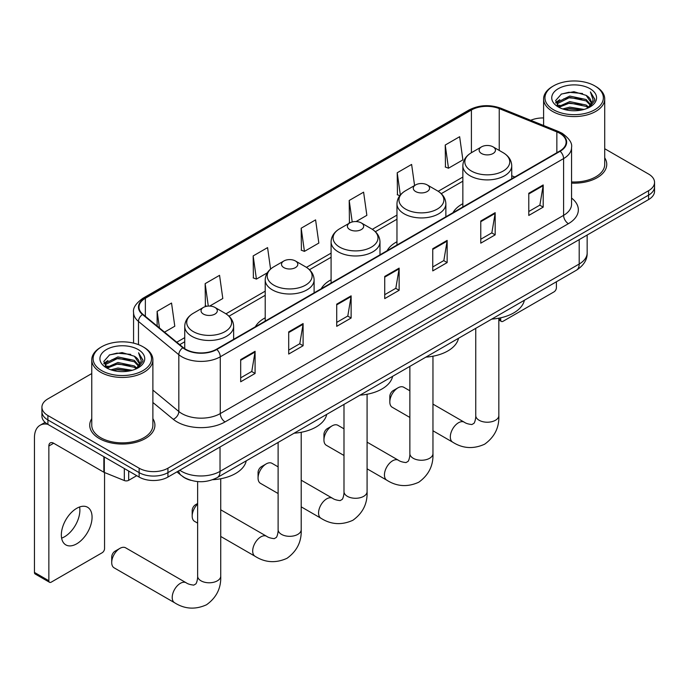 <?xml version="1.0" encoding="UTF-8"?>
<svg xmlns="http://www.w3.org/2000/svg" width="689" height="689" viewBox="0 0 689 689"><rect width="100%" height="100%" fill="white"/><g stroke="black" fill="none" stroke-linecap="round" stroke-linejoin="round"><path stroke-width="1.03" d="M265.213 317.801A35.992 20.782 0 0 0 255.326 326.81M331.09 279.76A35.992 20.782 0 0 0 321.212 288.769M396.967 241.727A35.992 20.782 0 0 0 387.089 250.736M462.853 203.694A35.992 20.782 0 0 0 452.966 212.703M190.87 480.319A20.369 11.765 180 0 1 182.645 476.469M91.766 373.559L47.894 398.888A20.369 11.765 0 0 0 41.926 407.208L41.926 416.078A20.369 11.765 0 0 0 47.894 424.39L139.126 477.064A20.369 11.765 0 0 0 167.935 477.064L648.582 199.569A20.369 11.765 0 0 0 654.55 191.249L654.55 186.814A20.369 11.765 0 0 1 648.582 195.133A20.369 11.765 0 0 0 654.55 186.814L654.55 182.378A20.369 11.765 0 0 0 648.582 174.059L604.718 148.729M41.926 407.208A20.369 11.765 0 0 0 47.894 415.519L139.126 468.193A20.369 11.765 0 0 0 167.935 468.193L167.935 472.628L648.582 195.133L167.935 472.628A20.369 11.765 0 0 1 139.126 472.628A20.369 11.765 0 0 0 167.935 472.628L167.935 477.064M47.894 415.519L47.894 419.954L139.126 472.628L47.894 419.954A20.369 11.765 0 0 1 41.926 411.643A20.369 11.765 0 0 0 47.894 419.954L47.894 424.39M91.766 418.671A32.598 18.818 0 0 0 89.725 425.225A32.598 18.818 0 0 0 99.276 438.531A32.598 18.818 0 0 0 134.794 442.614A32.598 18.818 0 0 0 154.913 425.225A32.598 18.818 0 0 0 152.88 418.671A32.598 18.818 0 0 1 154.913 425.225A32.598 18.818 0 0 1 134.794 442.614A32.598 18.818 0 0 1 99.276 438.531A32.598 18.818 0 0 1 89.725 425.225A32.598 18.818 0 0 1 91.766 418.671M559.752 133.304A21.729 12.548 180 0 1 566.117 142.175A21.729 12.548 180 0 1 559.752 151.046L216.432 349.263A21.729 12.548 180 0 1 183.265 347.592L142.924 314.322A21.729 12.548 180 0 1 138.997 307.13A21.729 12.548 180 0 1 145.362 298.259L471.405 110.016A21.729 12.548 180 0 1 499.241 108.612L556.85 131.9A21.729 12.548 180 0 1 559.752 133.304M560.14 133.089A22.272 12.858 0 0 0 557.16 131.642L499.551 108.354A22.272 12.858 0 0 0 471.026 109.792L144.974 298.036A22.272 12.858 0 0 0 142.485 314.503L182.826 347.764A22.272 12.858 0 0 0 216.82 349.487L560.14 151.27A22.272 12.858 0 0 0 560.14 133.089M240.685 359.606L240.685 381.784L255.085 373.464L255.085 351.287L240.685 359.606M240.685 377.848L251.778 371.44L255.025 352.027A5.434 3.135 -120 0 0 255.085 351.287M251.683 371.5L255.085 373.464M288.7 331.883L288.7 354.06L303.1 345.74L303.1 323.563L288.7 331.883M288.7 350.124L299.793 343.716L303.048 324.304A5.434 3.135 -120 0 0 303.1 323.563M299.698 343.777L303.1 345.74M336.714 304.159L336.714 326.336L351.123 318.025L351.123 295.848L336.714 304.159M336.714 322.4L347.807 316.001L351.063 296.58A5.434 3.135 -120 0 0 351.123 295.848M347.712 316.053L351.123 318.025M528.782 193.273L528.782 215.45L543.19 207.131L543.19 184.953L528.782 193.273M528.782 211.514L539.875 205.107L543.13 185.694A5.434 3.135 -120 0 0 543.19 184.953M539.78 205.167L543.19 207.131M480.767 220.997L480.767 243.174L495.167 234.854L495.167 212.677L480.767 220.997M480.767 239.238L491.86 232.83L495.115 213.418A5.434 3.135 -120 0 0 495.167 212.677M491.765 232.891L495.167 234.854M432.752 248.72L432.752 270.898L447.152 262.578L447.152 240.401L432.752 248.72M432.752 266.962L443.845 260.554L447.092 241.133A5.434 3.135 -120 0 0 447.152 240.401M443.742 260.614L447.152 262.578M384.729 276.435L384.729 298.613L399.138 290.302L399.138 268.124L384.729 276.435M384.729 294.685L395.831 288.278L399.077 268.856A5.434 3.135 -120 0 0 399.138 268.124M395.727 288.329L399.138 290.302M571.551 183.119A32.598 18.818 0 0 0 606.751 164.361A32.598 18.818 0 0 0 604.718 157.807A32.598 18.818 0 0 1 606.751 164.361A32.598 18.818 0 0 1 571.551 183.119M167.935 468.193L648.582 190.698A20.369 11.765 0 0 0 654.55 182.378M543.604 117.948A20.369 11.765 0 0 0 530.728 120.299M209.714 306.062L222.805 298.501L219.558 275.333L205.15 283.644L205.382 305.692M164.533 332.141L174.791 326.224L171.535 303.048L157.135 311.368L157.135 326.043M356.067 221.565L366.858 215.338L363.603 192.162L349.202 200.482L349.435 222.521M414.58 185.522L411.617 164.438L397.217 172.758L397.45 194.798M445.232 145.035L448.487 168.211L462.887 159.891L459.641 136.715L445.232 145.035L445.464 167.082M270.579 269.063L267.573 247.609L253.164 255.92L253.397 277.968M301.179 228.205L304.435 251.373L318.843 243.062L315.588 219.886L301.179 228.205L301.412 250.245M304.435 251.373L301.179 250.159M350.081 222.762L349.202 222.435M349.202 200.482L352.217 221.961M399.801 195.685L397.217 194.711M397.217 172.758L400.335 195.004M448.487 168.211L445.232 166.996M253.164 255.92L256.42 279.097L267.315 272.81M256.42 279.097L253.164 277.882M206.872 306.243L205.15 305.606M205.15 283.644L208.293 306.08M157.135 311.368L159.46 327.955M498.836 318.809L500.688 319.885A3.393 1.964 120 0 0 501.394 321.436A3.393 1.964 120 0 0 503.091 321.263L553.99 291.886A3.393 1.964 120 0 0 556.393 287.726L556.393 281.784M500.688 319.885L500.688 317.801M553.508 109.74A29.196 16.855 0 0 0 594.805 109.74A29.196 16.855 0 0 0 594.805 85.901L595.761 86.461A30.557 17.638 0 0 1 604.718 98.932A30.557 17.638 0 0 1 585.848 115.235A30.557 17.638 0 0 1 552.552 111.411A30.557 17.638 0 0 1 543.604 98.932A30.557 17.638 0 0 1 552.552 86.461L553.508 85.901A29.196 16.855 0 0 0 553.508 109.74M571.551 181.939A30.557 17.638 0 0 0 604.718 164.361L604.718 98.932M562.715 108.948L569.76 107.139L584.048 109.43M564.739 109.56L569.76 108.526L581.964 109.956L568.813 108.905L564.877 109.603M558.331 106.692L569.76 101.602L586.158 105.055L588.802 107.243M559.029 107.26L569.76 102.988L586.158 106.442L588.07 107.906M557.384 105.744L557.763 102.058L569.76 96.055L586.158 99.517L590.654 104.607M557.229 105.064L557.763 103.445L569.76 97.442L586.158 100.904L590.327 105.271M587.898 108.044A16.975 9.801 0 0 0 591.136 102.291A16.975 9.801 0 0 0 586.158 95.358L591.128 102.618M589.999 88.674A22.41 12.936 0 0 0 558.357 88.648A22.41 12.936 0 0 0 558.211 106.916A22.41 12.936 0 0 0 558.314 106.976A22.41 12.936 0 0 0 590.103 106.916A22.41 12.936 0 0 0 589.999 88.674M586.158 95.358L573.963 91.715L561.432 94.023L555.618 100.585L559.468 107.587M589.284 107.372L594.702 100.499L594.805 99.268L590.404 91.904L593.177 100.155L588.07 107.966M595.761 86.461L594.805 85.901A29.196 16.855 0 0 0 553.508 85.901M590.404 91.904L594.805 99.543M561.139 94.169L568.813 92.274L582.567 93.506M555.842 103.083L558.348 101.119M563.86 98.777L568.813 97.812L582.076 98.906M563.86 104.323L568.813 103.359L582.076 104.452M555.696 102.54L559.804 99.621M557.883 106.27L559.804 105.167M389.819 401.971L389.819 396.425A4.754 2.747 -60 0 1 393.186 390.603L397.984 387.829A11.541 6.666 120 0 0 389.819 401.971A11.541 6.666 120 0 0 392.213 407.251L409.869 417.448M462.853 206.993L462.853 165.791A24.442 14.116 0 0 0 470.01 175.773A24.442 14.116 0 0 0 496.648 178.83A24.442 14.116 0 0 0 511.738 165.791C511.557 160.356 508.706 155.99 503.177 152.708L493.057 146.86A8.147 4.702 0 0 0 481.533 146.86A8.147 4.702 0 0 0 481.533 153.518A8.147 4.702 0 0 0 493.057 153.518A8.147 4.702 0 0 0 493.057 146.86L503.177 152.708A22.461 12.962 0 0 1 503.177 171.044A22.461 12.962 0 0 1 471.414 171.044A22.461 12.962 0 0 1 471.414 152.708L471.405 110.016M491.782 319.085A37.352 21.566 0 0 0 524.372 300.266M409.869 390.792L403.754 387.261A11.541 6.666 120 0 0 397.984 387.829L393.186 390.603M323.942 440.004L323.942 434.458A4.754 2.747 -60 0 1 327.301 428.636L332.107 425.862A11.541 6.666 120 0 0 323.942 440.004A11.541 6.666 120 0 0 326.336 445.283L343.992 455.481M415.656 191.551A8.147 4.702 0 0 0 427.18 191.551A8.147 4.702 0 0 0 427.18 184.902L437.3 190.741A22.461 12.962 0 0 1 437.3 209.077A22.461 12.962 0 0 1 405.537 209.077A22.461 12.962 0 0 1 405.537 190.741C400.008 194.022 397.148 198.389 396.967 203.832A24.442 14.116 0 0 0 404.133 213.805A24.442 14.116 0 0 0 430.771 216.871A24.442 14.116 0 0 0 445.861 203.832C445.68 198.389 442.829 194.022 437.3 190.741L427.18 184.902A8.147 4.702 0 0 0 415.656 184.902A8.147 4.702 0 0 0 415.656 191.551M425.905 357.117A37.352 21.566 0 0 0 458.495 338.299M343.992 428.825L337.877 425.294A11.541 6.666 120 0 0 332.107 425.862L327.301 428.636M258.065 478.037L258.065 472.49A4.754 2.747 -60 0 1 261.424 466.668L266.23 463.895A11.541 6.666 120 0 0 258.065 478.037A11.541 6.666 120 0 0 260.451 483.325L278.115 493.522M349.779 229.583A8.147 4.702 0 0 0 361.303 229.583A8.147 4.702 0 0 0 361.303 222.935L371.414 228.774A22.461 12.962 0 0 1 371.414 247.11A22.461 12.962 0 0 1 339.66 247.11A22.461 12.962 0 0 1 339.66 228.774C334.131 232.064 331.271 236.422 331.09 241.865A24.442 14.116 0 0 0 338.247 251.847A24.442 14.116 0 0 0 364.894 254.904A24.442 14.116 0 0 0 379.983 241.865C379.803 236.422 376.952 232.064 371.414 228.774L361.303 222.935A8.147 4.702 0 0 0 349.779 222.935A8.147 4.702 0 0 0 349.779 229.583M360.028 395.15A37.352 21.566 0 0 0 392.618 376.34M278.115 466.858L272 463.327A11.541 6.666 120 0 0 266.23 463.895L261.424 466.668M197.64 504.029A11.541 6.666 120 0 0 192.188 516.07L192.188 510.532A4.754 2.747 -60 0 1 195.547 504.71L197.64 503.495L195.547 504.71M192.188 516.07A11.541 6.666 120 0 0 194.574 521.358L197.64 523.123M283.894 267.625A8.147 4.702 0 0 0 295.417 267.625A8.147 4.702 0 0 0 295.417 260.967L305.537 266.807A22.461 12.962 0 0 1 305.537 285.143A22.461 12.962 0 0 1 273.783 285.143A22.461 12.962 0 0 1 273.783 266.807C268.245 270.097 265.394 274.455 265.213 279.898A24.442 14.116 0 0 0 272.37 289.88A24.442 14.116 0 0 0 299.017 292.937A24.442 14.116 0 0 0 314.106 279.898C313.926 274.455 311.066 270.097 305.537 266.807L295.417 260.967A8.147 4.702 0 0 0 283.894 260.967A8.147 4.702 0 0 0 283.894 267.625M294.151 433.183A37.352 21.566 0 0 0 326.732 414.373M111.713 562.534L111.713 556.988A4.754 2.747 -60 0 1 115.072 551.166L119.869 548.392A11.541 6.666 120 0 0 111.713 562.534A11.541 6.666 120 0 0 114.098 567.822L174.601 602.746A11.541 6.666 -60 0 1 172.827 593.496A11.541 6.666 -60 0 1 180.372 583.325A11.541 6.666 -60 0 1 186.142 582.756C187.735 583.936 190.267 584.72 193.764 585.116L195.874 583.893C197.338 581.8 197.812 576.96 197.64 576.116A11.541 6.666 180 0 0 201.016 580.827A11.541 6.666 180 0 0 217.345 580.827A11.541 6.666 180 0 0 220.73 576.116C221.221 588.061 216.484 597.613 206.519 604.77C195.34 609.825 184.704 609.154 174.601 602.746M203.419 314.081A8.147 4.702 0 0 0 214.942 314.081A8.147 4.702 0 0 0 214.942 307.432L225.062 313.271A22.461 12.962 0 0 1 225.062 331.607A22.461 12.962 0 0 1 193.299 331.607A22.461 12.962 0 0 1 193.299 313.271C187.77 316.561 184.919 320.919 184.738 326.362A24.442 14.116 0 0 0 191.895 336.344A24.442 14.116 0 0 0 218.534 339.401A24.442 14.116 0 0 0 233.631 326.362C233.45 320.919 230.591 316.561 225.062 313.271L214.942 307.432A8.147 4.702 0 0 0 203.419 307.432A8.147 4.702 0 0 0 203.419 314.081M212.651 479.708A37.352 21.566 0 0 0 246.257 460.838M186.142 582.756L125.648 547.824A11.541 6.666 120 0 0 119.869 548.392L115.072 551.166M79.605 506.983A21.729 12.548 -60 0 1 64.516 536.783A21.729 12.548 -60 0 1 61.614 538.143M76.703 543.819A21.729 12.548 120 0 0 90.896 524.673A21.729 12.548 120 0 0 87.572 507.259A21.729 12.548 120 0 0 76.703 508.336A21.729 12.548 120 0 0 62.51 527.481A21.729 12.548 120 0 0 65.843 544.896A21.729 12.548 120 0 0 76.703 543.819M128.679 471.035L128.679 480.319L136.723 475.677M47.662 424.26A27.164 15.683 -120 0 0 40.074 425.268A27.164 15.683 -120 0 0 34.45 437.696L34.45 572.43L48.859 580.749L48.859 446.016A6.787 3.919 60 0 1 50.263 442.906A6.787 3.919 60 0 1 53.656 443.242L103.867 472.232L103.867 456.704M48.859 580.749A3.393 1.964 120 0 0 49.556 582.3L35.156 573.989A3.393 1.964 -60 0 1 34.45 572.43M49.556 582.3A3.393 1.964 120 0 0 51.253 582.136L102.153 552.75A3.393 1.964 120 0 0 104.556 548.59L104.556 472.542M128.679 480.319A3.393 1.964 180 0 1 124.33 480.543L104.315 472.447A3.393 1.964 180 0 1 103.867 472.232M101.671 370.613A29.196 16.855 0 0 0 142.968 370.613A29.196 16.855 0 0 0 142.968 346.765L143.932 347.325A30.557 17.638 0 0 1 152.88 359.796A30.557 17.638 0 0 1 134.01 376.099A30.557 17.638 0 0 1 100.715 372.275A30.557 17.638 0 0 1 91.766 359.796A30.557 17.638 0 0 1 100.715 347.325L101.671 346.765A29.196 16.855 0 0 0 101.671 370.613M91.766 359.796L91.766 425.225A30.557 17.638 0 0 0 100.715 437.696A30.557 17.638 0 0 0 134.01 441.52A30.557 17.638 0 0 0 152.88 425.225L152.88 359.796M110.877 369.812L117.931 368.012L132.21 370.294M112.901 370.424L117.931 369.399L130.126 370.82M106.485 367.547L117.931 362.466L134.321 365.928L136.965 368.115M107.191 368.124L117.931 363.852L134.321 367.315L136.233 368.77M105.546 366.608L105.925 362.922L117.931 356.919L134.321 360.381L138.816 365.471M105.4 365.928L105.925 364.309L117.931 358.306L134.321 361.768L138.489 366.135M136.06 368.908A16.975 9.801 0 0 0 139.299 363.155A16.975 9.801 0 0 0 134.321 356.222L139.29 363.491M138.162 349.538A22.41 12.936 0 0 0 106.528 349.512A22.41 12.936 0 0 0 106.382 367.78A22.41 12.936 0 0 0 106.476 367.84A22.41 12.936 0 0 0 138.265 367.78A22.41 12.936 0 0 0 138.162 349.538M134.321 356.222L122.125 352.579L109.594 354.887L103.781 361.449L107.639 368.451M137.447 368.236L142.864 361.363L142.968 360.132L138.567 352.768L141.34 361.019L136.233 368.83M143.932 347.325L142.968 346.765A29.196 16.855 0 0 0 101.671 346.765M138.567 352.768L142.968 360.407M109.301 355.033L116.975 353.138L130.729 354.37M104.005 363.956L106.511 361.983M112.023 359.641L116.975 358.685L130.238 359.77M112.023 365.187L116.975 364.223L130.238 365.316M113.039 370.467L116.975 369.769L130.109 370.82M103.858 363.413L107.966 360.485M106.046 367.134L107.966 366.031M179.795 470.217A27.164 15.683 0 0 0 181.62 471.379A27.164 15.683 0 0 0 220.032 471.379L579.199 264.016A27.164 15.683 0 0 0 587.157 252.932C587.355 259.667 583.764 265.437 576.383 270.234L217.224 477.598A13.582 7.837 60 0 0 220.032 471.379L220.032 446.989M579.199 239.626L579.199 264.016A13.582 7.837 60 0 1 576.383 270.234M178.692 470.854A13.582 9.086 129.5 0 0 181.061 475.272L176.935 471.87M648.582 199.569L648.582 190.698M139.126 477.064L139.126 468.193M571.551 198.062A33.95 19.602 180 0 1 568.399 223.684L225.079 421.901A6.787 3.919 60 0 1 220.273 413.581L563.593 215.364A27.164 15.683 0 0 0 571.551 204.28L571.551 147.498A27.164 15.683 180 0 1 563.593 158.591A6.787 3.919 -120 0 0 560.14 151.27M225.079 421.901A33.95 19.602 180 0 1 177.056 421.901A33.95 19.602 180 0 1 173.258 419.282L152.88 402.479M182.826 347.764A6.787 4.539 129.5 0 0 178.821 354.714L178.821 411.488A27.164 15.683 0 0 0 181.862 413.581A27.164 15.683 0 0 0 220.273 413.581L220.273 356.807A27.164 15.683 180 0 1 178.821 354.714L138.48 321.444A27.164 15.683 180 0 1 133.563 312.453L133.563 343.131M571.551 147.498C572.456 143.26 569.338 138.523 562.19 133.304L558.615 131.573A6.787 3.178 112 0 0 557.16 131.642M558.615 131.573L501.006 108.285C489.758 104.297 479.079 104.874 468.976 110.016A6.787 3.919 60 0 1 471.026 109.792M144.974 298.036A6.787 3.919 -120 0 0 142.924 298.259C135.879 303.324 132.753 308.052 133.563 312.453M142.485 314.503A6.787 4.539 129.5 0 0 138.48 321.444L138.48 344.646M501.006 108.285A6.787 3.178 112 0 0 499.551 108.354M216.82 349.487A6.787 3.919 60 0 1 220.273 356.807L563.593 158.591L563.593 215.364A6.787 3.919 60 0 0 568.399 223.684M152.88 390.095L178.821 411.488A6.787 4.539 -50.5 0 1 173.258 419.282M145.362 298.259L145.362 316.337M556.85 131.9L556.85 152.725M499.241 108.612L499.241 150.435M514.804 177.004L511.738 175.764M462.853 177.056L438.195 191.292M396.967 215.089L372.318 229.325M331.09 253.13L306.441 267.358M265.213 291.163L225.966 313.822M184.738 337.627L176.763 342.226M384.729 277.142L399.077 268.856M432.752 249.418L447.092 241.133M480.767 221.694L495.115 213.418M528.782 193.971L543.13 185.694M336.714 304.865L351.063 296.58M288.7 332.589L303.048 324.304M240.685 360.304L255.025 352.027M498.836 318.18L498.836 415.553A11.541 6.666 180 0 1 495.46 420.264A11.541 6.666 180 0 1 479.131 420.264A11.541 6.666 180 0 1 475.754 415.553C475.927 416.397 475.453 421.229 473.989 423.322L471.87 424.545C468.382 424.157 465.842 423.373 464.257 422.185L432.959 404.116M498.836 415.553C499.336 427.499 494.599 437.05 484.625 444.198C473.455 449.254 462.819 448.582 452.716 442.183A11.541 6.666 -60 0 1 450.942 432.933A11.541 6.666 -60 0 1 458.486 422.762A11.541 6.666 -60 0 1 464.257 422.185M432.959 356.213L432.959 453.586A11.541 6.666 180 0 1 429.583 458.297A11.541 6.666 180 0 1 413.254 458.297A11.541 6.666 180 0 1 409.869 453.586C410.05 454.43 409.567 459.27 408.103 461.363L405.993 462.577C402.505 462.19 399.964 461.406 398.38 460.226L367.082 442.157M432.959 453.586C433.45 465.531 428.713 475.083 418.748 482.231C407.578 487.287 396.942 486.615 386.83 480.216A11.541 6.666 -60 0 1 385.065 470.966A11.541 6.666 -60 0 1 392.609 460.795A11.541 6.666 -60 0 1 398.38 460.226M367.082 394.254L367.082 491.619A11.541 6.666 180 0 1 363.697 496.33A11.541 6.666 180 0 1 347.377 496.33A11.541 6.666 180 0 1 343.992 491.619C344.173 492.463 343.69 497.303 342.226 499.396L340.116 500.619C336.628 500.223 334.087 499.439 332.503 498.259L301.205 480.19M367.082 491.619C367.573 503.564 362.836 513.116 352.871 520.273C341.701 525.328 331.064 524.656 320.953 518.249A11.541 6.666 -60 0 1 319.188 508.999A11.541 6.666 -60 0 1 326.724 498.827A11.541 6.666 -60 0 1 332.503 498.259M301.205 432.287L301.205 529.652A11.541 6.666 180 0 1 297.82 534.371A11.541 6.666 180 0 1 281.5 534.371A11.541 6.666 180 0 1 278.115 529.652C278.287 530.496 277.813 535.336 276.349 537.429L274.239 538.652C270.743 538.264 268.21 537.472 266.617 536.292L220.73 509.8M301.205 529.652C301.696 541.606 296.959 551.148 286.994 558.305C275.824 563.361 265.179 562.689 255.076 556.29A11.541 6.666 -60 0 1 253.311 547.04A11.541 6.666 -60 0 1 260.847 536.86A11.541 6.666 -60 0 1 266.617 536.292M48.859 446.016L53.656 443.242M104.315 456.971L104.315 472.447M124.33 480.543L124.33 468.52M217.224 477.598C206.295 483.092 195.366 483.092 184.437 477.598L181.061 475.272M587.157 252.932L587.157 235.027M468.976 110.016L142.924 298.259M462.853 181.19L441.236 193.669M396.967 219.223L375.359 231.702M331.09 257.264L309.482 269.735M265.213 295.297L229.006 316.199M184.738 341.761L179.717 344.655M501.394 321.436L498.836 319.963M557.177 105.503L557.177 104.375M543.604 125.501L543.604 98.932M452.716 442.183L432.959 430.78M511.738 178.77L511.738 165.791M462.853 165.791C463.034 160.356 465.885 155.99 471.414 152.708L481.533 146.86M475.754 328.334L475.754 415.553M386.83 480.216L367.082 468.813M445.861 216.802L445.861 203.832M396.967 245.034L396.967 203.832M415.656 184.902L405.537 190.741M409.869 366.376L409.869 453.586M320.953 518.249L301.205 506.846M379.983 254.835L379.983 241.865M331.09 283.067L331.09 241.865M349.779 222.935L339.66 228.774M343.992 404.409L343.992 491.619M255.076 556.29L220.73 536.455M314.106 292.877L314.106 279.898M265.213 321.1L265.213 279.898M283.894 260.967L273.783 266.807M278.115 442.441L278.115 529.652M220.73 478.752L220.73 576.116M233.631 339.332L233.631 326.362M184.738 348.668L184.738 326.362M203.419 307.432L193.299 313.271M197.64 481.577L197.64 576.116M40.074 425.268L45.086 422.366M105.348 366.367L105.348 365.239"/></g></svg>
